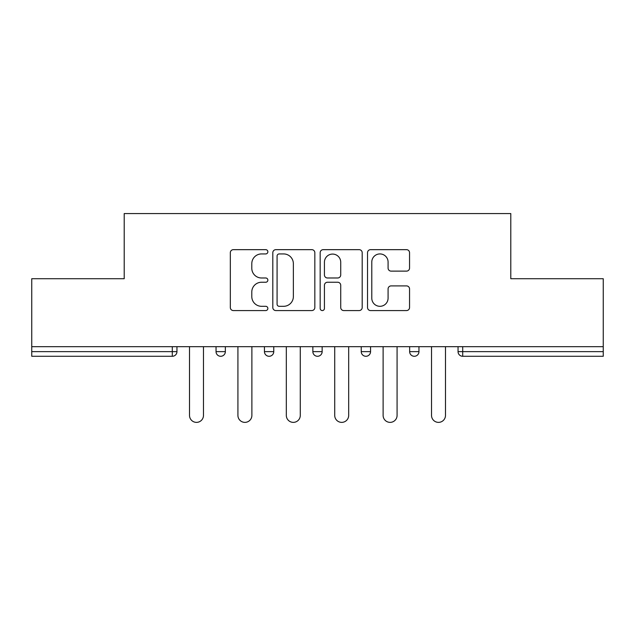 <?xml version="1.0" encoding="UTF-8"?>
<svg xmlns="http://www.w3.org/2000/svg" width="635" height="635" viewBox="0 0 635 635"><rect width="100%" height="100%" fill="white"/><g stroke="black" fill="none" stroke-linecap="round" stroke-linejoin="round"><path stroke-width="0.95" d="M267.859 251.793A2.135 2.135 0 0 0 265.732 249.658L233.37 249.658A3.048 3.048 0 0 0 230.322 252.706L230.322 307.523A3.048 3.048 0 0 0 233.37 310.571L265.732 310.571A2.135 2.135 0 0 0 267.859 308.435A2.135 2.135 0 0 0 265.732 306.308L261.541 306.308A9.747 9.747 0 0 1 251.793 296.561L251.793 291.997A9.747 9.747 0 0 1 261.541 282.25L265.732 282.25A2.135 2.135 0 0 0 267.859 280.114A2.135 2.135 0 0 0 265.732 277.987L261.541 277.987A9.747 9.747 0 0 1 251.793 268.24L251.793 263.668A9.747 9.747 0 0 1 261.541 253.929L265.732 253.929A2.135 2.135 0 0 0 267.859 251.793M406.503 271.129A3.048 3.048 0 0 0 409.551 268.089L409.551 252.706A3.048 3.048 0 0 0 406.503 249.658L370.57 249.658A3.048 3.048 0 0 0 367.522 252.706L367.522 307.523A3.048 3.048 0 0 0 370.57 310.571L406.503 310.571A3.048 3.048 0 0 0 409.551 307.523L409.551 288.949A3.048 3.048 0 0 0 406.503 285.901L391.12 285.901A3.048 3.048 0 0 0 388.08 288.949L388.08 298.156A8.144 8.144 0 0 1 379.928 306.308A8.144 8.144 0 0 1 371.785 298.156L371.785 262.072A8.144 8.144 0 0 1 379.928 253.929A8.144 8.144 0 0 1 388.08 262.072L388.08 268.089A3.048 3.048 0 0 0 391.12 271.129L406.503 271.129M31.75 346.67L31.75 278.717L124.206 278.717L124.206 213.566L510.794 213.566L510.794 278.717L603.25 278.717L603.25 346.67L31.75 346.67L31.75 351.631L172.299 351.631L172.299 346.67M314.833 252.706A3.048 3.048 0 0 0 311.793 249.658L275.852 249.658A3.048 3.048 0 0 0 272.812 252.706L272.812 307.523A3.048 3.048 0 0 0 275.852 310.571L311.793 310.571A3.048 3.048 0 0 0 314.833 307.523L314.833 252.706M323.207 249.658L359.148 249.658A3.048 3.048 0 0 1 362.188 252.706L362.188 307.523A3.048 3.048 0 0 1 359.148 310.571L343.765 310.571A3.048 3.048 0 0 1 340.725 307.523L340.725 285.29A3.048 3.048 0 0 0 337.677 282.25L327.477 282.25A3.048 3.048 0 0 0 324.429 285.29L324.429 308.435A2.135 2.135 0 0 1 322.294 310.571A2.135 2.135 0 0 1 320.167 308.435L320.167 252.706A3.048 3.048 0 0 1 323.207 249.658M172.299 356.283A4.651 4.651 0 0 0 176.951 351.631L172.299 351.631L172.299 356.283A4.651 4.651 0 0 0 176.951 351.631L176.951 346.67L176.951 351.631A4.651 4.651 0 0 1 172.299 356.283L31.75 356.283L31.75 351.631M603.25 346.67L603.25 356.283L462.701 356.283A4.651 4.651 0 0 1 458.049 351.631L458.049 346.67M216.043 346.67L216.043 351.631L216.043 346.67M220.702 356.283A4.651 4.651 0 0 1 216.043 351.631A4.651 4.651 0 0 0 220.702 356.283A4.651 4.651 0 0 0 225.354 351.631L225.354 346.67L225.354 351.631A4.651 4.651 0 0 1 220.702 356.283A4.651 4.651 0 0 1 216.043 351.631L225.354 351.631A4.651 4.651 0 0 1 220.702 356.283M264.446 346.67L264.446 351.631L264.446 346.67M273.756 346.67L273.756 351.631L273.756 346.67M312.849 346.67L312.849 351.631L312.849 346.67M322.151 346.67L322.151 351.631A4.651 4.651 0 0 1 317.5 356.283A4.651 4.651 0 0 1 312.849 351.631A4.651 4.651 0 0 0 317.5 356.283A4.651 4.651 0 0 0 322.151 351.631A4.651 4.651 0 0 1 317.5 356.283A4.651 4.651 0 0 1 312.849 351.631L322.151 351.631M361.244 351.631A4.651 4.651 0 0 0 365.903 356.283A4.651 4.651 0 0 0 370.554 351.631A4.651 4.651 0 0 1 365.903 356.283A4.651 4.651 0 0 0 370.554 351.631L370.554 346.67L370.554 351.631L361.244 351.631A4.651 4.651 0 0 0 365.903 356.283A4.651 4.651 0 0 1 361.244 351.631L361.244 346.67M409.646 346.67L409.646 351.631L409.646 346.67M418.957 346.67L418.957 351.631L418.957 346.67M269.097 356.283A4.651 4.651 0 0 1 264.446 351.631A4.651 4.651 0 0 0 269.097 356.283A4.651 4.651 0 0 0 273.756 351.631A4.651 4.651 0 0 1 269.097 356.283A4.651 4.651 0 0 1 264.446 351.631L273.756 351.631A4.651 4.651 0 0 1 269.097 356.283M414.298 356.283A4.651 4.651 0 0 1 409.646 351.631A4.651 4.651 0 0 0 414.298 356.283A4.651 4.651 0 0 0 418.957 351.631A4.651 4.651 0 0 1 414.298 356.283A4.651 4.651 0 0 1 409.646 351.631L418.957 351.631A4.651 4.651 0 0 1 414.298 356.283M462.701 346.67L462.701 356.283A4.651 4.651 0 0 1 458.049 351.631L603.25 351.631M279.202 253.929A2.135 2.135 0 0 0 277.074 256.056L277.074 304.173A2.135 2.135 0 0 0 279.202 306.308L283.623 306.308A9.747 9.747 0 0 0 293.362 296.561L293.362 263.668A9.747 9.747 0 0 0 283.623 253.929L279.202 253.929M340.725 262.223A8.144 8.144 0 0 0 332.573 254.079A8.144 8.144 0 0 0 324.429 262.223L324.429 274.939A3.048 3.048 0 0 0 327.477 277.987L337.677 277.987A3.048 3.048 0 0 0 340.725 274.939L340.725 262.223M189.516 415.393L189.516 346.67L189.516 415.393A6.977 6.977 0 0 0 196.501 422.37A6.977 6.977 0 0 0 203.478 415.393L203.478 346.67M237.919 415.393L237.919 346.67L237.919 415.393A6.977 6.977 0 0 0 244.896 422.37A6.977 6.977 0 0 0 251.881 415.393L251.881 346.67M286.322 415.393L286.322 346.67L286.322 415.393A6.977 6.977 0 0 0 293.299 422.37A6.977 6.977 0 0 0 300.284 415.393L300.284 346.67M334.716 415.393L334.716 346.67L334.716 415.393A6.977 6.977 0 0 0 341.701 422.37A6.977 6.977 0 0 0 348.678 415.393L348.678 346.67M383.119 415.393L383.119 346.67L383.119 415.393A6.977 6.977 0 0 0 390.104 422.37A6.977 6.977 0 0 0 397.081 415.393L397.081 346.67M431.522 415.393L431.522 346.67L431.522 415.393A6.977 6.977 0 0 0 438.499 422.37A6.977 6.977 0 0 0 445.484 415.393L445.484 346.67M462.701 356.283A4.651 4.651 0 0 1 458.049 351.631"/></g></svg>
